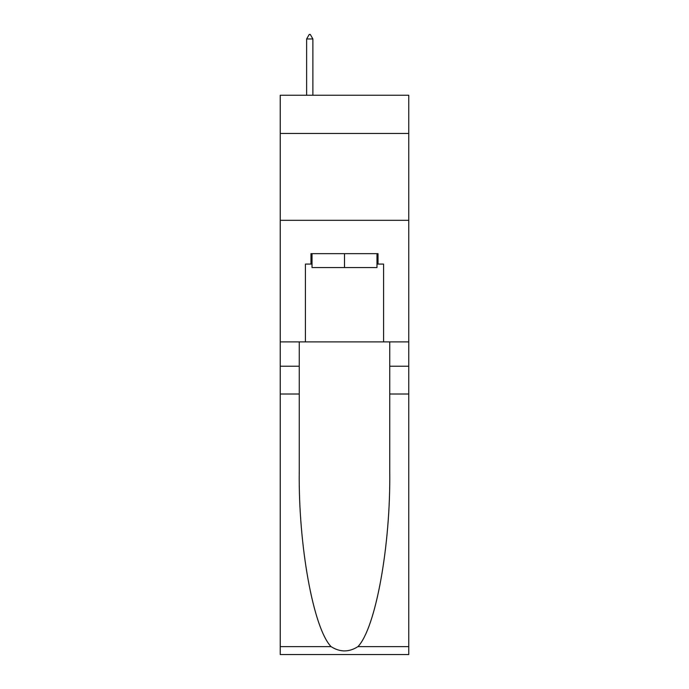 <?xml version="1.0" encoding="UTF-8"?>
<svg xmlns="http://www.w3.org/2000/svg" width="689" height="689" viewBox="0 0 689 689"><rect width="100%" height="100%" fill="white"/><g stroke="black" fill="none" stroke-linecap="round" stroke-linejoin="round"><path stroke-width="1.03" d="M408.766 133.459L408.766 95.246L280.234 95.246L280.234 133.459L408.766 133.459L408.766 341.89L383.584 341.89L383.584 264.076L378.02 264.076L378.02 253.655L310.98 253.655L310.98 264.076L312.022 264.076M280.234 394.005L299.25 394.005L299.25 471.465C298.328 545.499 313.349 628.213 331.064 646.626C340.013 652.337 348.97 652.337 357.935 646.626L408.766 646.626L408.766 654.55L280.234 654.55L280.234 133.459M376.978 253.655L376.978 267.556L312.022 267.556L312.022 253.655M344.5 253.655L344.5 267.556M357.935 646.626C375.651 628.213 390.672 545.499 389.75 471.465L389.75 341.89M389.75 394.005L408.766 394.005L408.766 341.89M299.25 341.89L299.25 394.005M408.766 646.626L408.766 394.005M280.234 341.89L305.416 341.89L305.416 264.076L310.98 264.076M280.234 220.308L408.766 220.308M305.416 341.89L383.584 341.89M376.978 264.076L378.02 264.076M312.884 38.963L310.283 34.45L309.24 34.45L306.631 38.963L312.884 38.963L312.884 95.246M306.631 38.963L306.631 95.246M389.75 366.212L408.766 366.212M299.25 366.212L280.234 366.212M280.234 646.626L331.064 646.626"/></g></svg>
